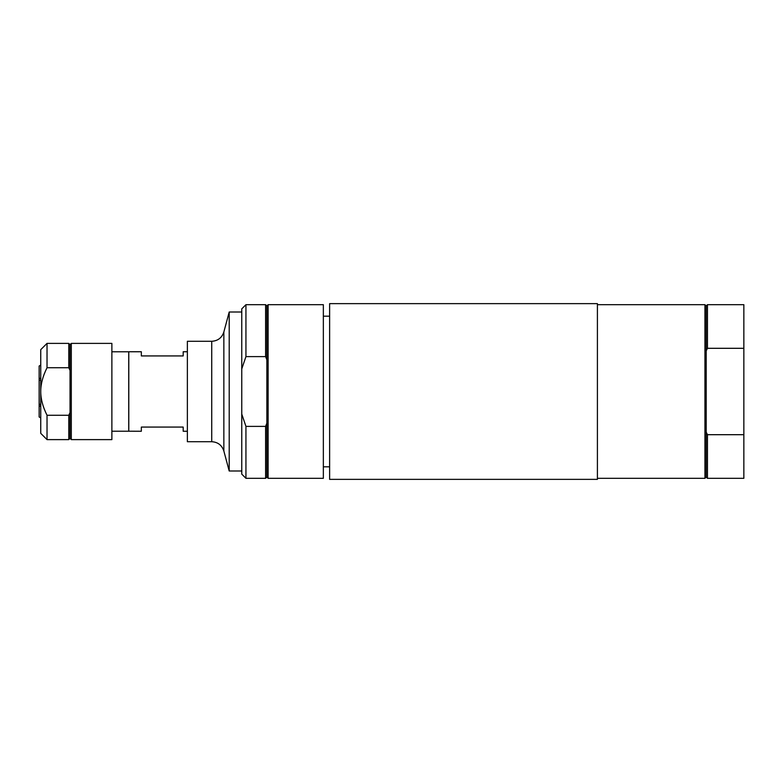 <?xml version="1.0" encoding="UTF-8"?>
<svg xmlns="http://www.w3.org/2000/svg" width="783" height="783" viewBox="0 0 783 783"><rect width="100%" height="100%" fill="white"/><g stroke="black" fill="none" stroke-linecap="round" stroke-linejoin="round"><path stroke-width="1.17" d="M597.409 314.795L597.409 479.362L329.623 479.362L329.623 303.638L597.409 303.638L597.409 314.795M323.35 304.685L323.35 478.315L268.119 478.315L268.119 304.685L323.35 304.685M268.119 304.685L266.866 305.938L266.866 477.062L268.119 478.315M245.94 356.608L245.94 304.685L241.761 308.864L241.761 368.94L245.94 356.608L265.613 356.608L266.866 359.857M245.94 304.685L265.613 304.685L265.613 356.608M245.94 426.392L241.761 414.06L241.761 474.136L245.94 478.315L245.94 426.392L265.613 426.392L265.613 478.315L245.94 478.315M266.866 423.143L265.613 426.392M241.761 414.06L241.761 368.94M211.733 441.71L211.733 341.29L187.372 341.29L187.372 441.71L211.733 441.71C217.86 442.082 221.902 445.184 223.85 451.008L229.204 470.994L241.761 470.994M211.733 341.29C217.86 340.918 221.902 337.816 223.85 331.992L229.204 312.006L229.204 470.994M111.881 439.615L111.881 343.385L71.292 343.385L71.292 439.615L111.881 439.615M40.745 349.658L40.745 433.342L47.029 439.615L47.029 415.264C42.801 406.778 40.706 398.86 40.745 391.5C40.706 384.14 42.801 376.222 47.029 367.736L47.029 343.385L40.745 349.658M68.787 415.264L70.039 412.602L70.039 438.363L68.787 439.615L68.787 415.264L47.029 415.264M70.039 412.602L70.039 370.398L68.787 367.736L68.787 343.385L47.029 343.385M47.029 367.736L68.787 367.736M70.039 370.398L70.039 344.637L71.292 343.385M40.745 417.907L39.15 416.987L39.15 404.067L40.745 404.557M40.745 406.328L39.15 405.839M39.15 404.067L39.15 366.013L40.745 365.093M40.745 379.99L39.15 380.43M39.15 378.581L40.745 378.15M40.745 365.162L39.15 366.082M111.881 351.792L128.745 351.792L128.745 431.208L141.341 431.247L141.341 427.068L183.183 427.068L183.183 431.247L187.372 431.247M187.372 351.753L183.183 351.753L183.183 355.932L141.341 355.932L141.341 351.753L128.794 351.753L128.794 431.247M707.45 434.692L707.45 478.315L743.85 478.315L743.85 434.692L707.45 434.692L706.197 432.108L706.197 477.062L707.45 478.315M706.197 477.062L704.935 478.315L704.935 304.685L706.197 305.938L706.197 432.108M704.935 304.685L597.409 304.685M706.197 350.892L707.45 348.308L743.85 348.308L743.85 434.692M706.197 305.938L707.45 304.685L707.45 348.308M707.45 304.685L743.85 304.685L743.85 348.308M223.85 331.992L223.85 451.008M266.866 305.938L265.613 304.685M266.866 477.062L265.613 478.315M229.204 312.006L241.761 312.006M68.787 439.615L47.029 439.615M70.039 438.363L71.292 439.615M70.039 344.637L68.787 343.385M128.745 431.208L111.881 431.208M329.623 316.185L323.35 316.185M329.623 466.815L323.35 466.815M597.409 478.315L704.935 478.315"/></g></svg>
